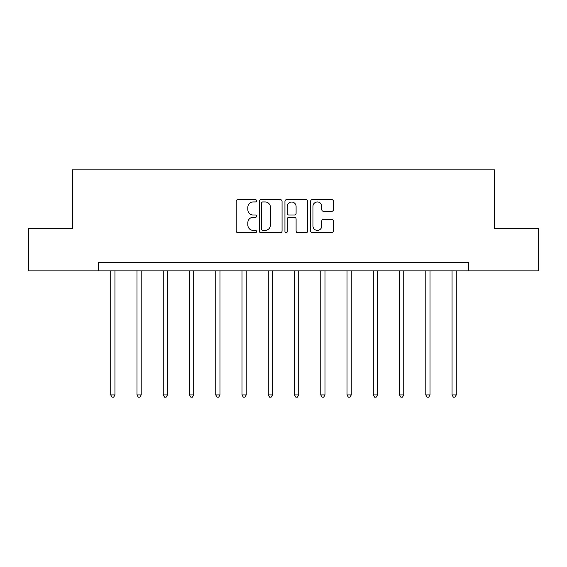 <?xml version="1.0" encoding="UTF-8"?>
<svg xmlns="http://www.w3.org/2000/svg" width="567" height="567" viewBox="0 0 567 567"><rect width="100%" height="100%" fill="white"/><g stroke="black" fill="none" stroke-linecap="round" stroke-linejoin="round"><path stroke-width="0.85" d="M256.575 200.796A1.155 1.155 0 0 0 255.412 199.641L237.864 199.641A1.651 1.651 0 0 0 236.212 201.292L236.212 231.031A1.651 1.651 0 0 0 237.864 232.683L255.412 232.683A1.155 1.155 0 0 0 256.575 231.527A1.155 1.155 0 0 0 255.412 230.372L253.144 230.372A5.287 5.287 0 0 1 247.857 225.085L247.857 222.604A5.287 5.287 0 0 1 253.144 217.317L255.412 217.317A1.155 1.155 0 0 0 256.575 216.162A1.155 1.155 0 0 0 255.412 215.006L253.144 215.006A5.287 5.287 0 0 1 247.857 209.719L247.857 207.238A5.287 5.287 0 0 1 253.144 201.951L255.412 201.951A1.155 1.155 0 0 0 256.575 200.796M331.78 211.285A1.651 1.651 0 0 0 333.431 209.634L333.431 201.292A1.651 1.651 0 0 0 331.78 199.641L312.289 199.641A1.651 1.651 0 0 0 310.631 201.292L310.631 231.031A1.651 1.651 0 0 0 312.289 232.683L331.78 232.683A1.651 1.651 0 0 0 333.431 231.031L333.431 220.953A1.651 1.651 0 0 0 331.78 219.301L323.438 219.301A1.651 1.651 0 0 0 321.787 220.953L321.787 225.95A4.423 4.423 0 0 1 317.364 230.372A4.423 4.423 0 0 1 312.949 225.95L312.949 206.374A4.423 4.423 0 0 1 317.364 201.951A4.423 4.423 0 0 1 321.787 206.374L321.787 209.634A1.651 1.651 0 0 0 323.438 211.285L331.78 211.285M98.615 270.863L28.35 270.863L28.35 228.785L72.363 228.785L72.363 169.88L494.637 169.88L494.637 228.785L538.65 228.785L538.65 270.863L468.385 270.863L468.385 262.443L98.615 262.443L98.615 270.863L468.385 270.863M282.054 201.292A1.651 1.651 0 0 0 280.403 199.641L260.905 199.641A1.651 1.651 0 0 0 259.254 201.292L259.254 231.031A1.651 1.651 0 0 0 260.905 232.683L280.403 232.683A1.651 1.651 0 0 0 282.054 231.031L282.054 201.292M286.597 199.641L306.095 199.641A1.651 1.651 0 0 1 307.746 201.292L307.746 231.031A1.651 1.651 0 0 1 306.095 232.683L297.746 232.683A1.651 1.651 0 0 1 296.094 231.031L296.094 218.968A1.651 1.651 0 0 0 294.443 217.317L288.908 217.317A1.651 1.651 0 0 0 287.256 218.968L287.256 231.527A1.155 1.155 0 0 1 286.101 232.683A1.155 1.155 0 0 1 284.946 231.527L284.946 201.292A1.651 1.651 0 0 1 286.597 199.641M262.727 201.951A1.155 1.155 0 0 0 261.571 203.114L261.571 229.21A1.155 1.155 0 0 0 262.727 230.372L265.122 230.372A5.287 5.287 0 0 0 270.409 225.085L270.409 207.238A5.287 5.287 0 0 0 265.122 201.951L262.727 201.951M296.094 206.459A4.423 4.423 0 0 0 291.679 202.036A4.423 4.423 0 0 0 287.256 206.459L287.256 213.355A1.651 1.651 0 0 0 288.908 215.006L294.443 215.006A1.651 1.651 0 0 0 296.094 213.355L296.094 206.459M110.735 270.863L110.735 394.937L114.945 394.937L114.945 270.863M114.945 394.937L113.684 397.12L111.997 397.12L110.735 394.937M136.987 270.863L136.987 394.937L141.197 394.937L141.197 270.863M141.197 394.937L139.936 397.12L138.256 397.12L136.987 394.937M163.246 270.863L163.246 394.937L167.456 394.937L167.456 270.863M167.456 394.937L166.195 397.12L164.508 397.12L163.246 394.937M189.498 270.863L189.498 394.937L193.708 394.937L193.708 270.863M193.708 394.937L192.447 397.12L190.767 397.12L189.498 394.937M215.758 270.863L215.758 394.937L219.968 394.937L219.968 270.863M219.968 394.937L218.706 397.12L217.019 397.12L215.758 394.937M242.01 270.863L242.01 394.937L246.22 394.937L246.22 270.863M246.22 394.937L244.958 397.12L243.278 397.12L242.01 394.937M268.269 270.863L268.269 394.937L272.479 394.937L272.479 270.863M272.479 394.937L271.21 397.12L269.531 397.12L268.269 394.937M294.521 270.863L294.521 394.937L298.731 394.937L298.731 270.863M298.731 394.937L297.469 397.12L295.79 397.12L294.521 394.937M320.78 270.863L320.78 394.937L324.99 394.937L324.99 270.863M324.99 394.937L323.722 397.12L322.042 397.12L320.78 394.937M347.032 270.863L347.032 394.937L351.242 394.937L351.242 270.863M351.242 394.937L349.981 397.12L348.294 397.12L347.032 394.937M373.292 270.863L373.292 394.937L377.502 394.937L377.502 270.863M377.502 394.937L376.233 397.12L374.553 397.12L373.292 394.937M399.544 270.863L399.544 394.937L403.754 394.937L403.754 270.863M403.754 394.937L402.492 397.12L400.805 397.12L399.544 394.937M425.803 270.863L425.803 394.937L430.013 394.937L430.013 270.863M430.013 394.937L428.744 397.12L427.064 397.12L425.803 394.937M452.055 270.863L452.055 394.937L456.265 394.937L456.265 270.863M456.265 394.937L455.003 397.12L453.317 397.12L452.055 394.937"/></g></svg>
